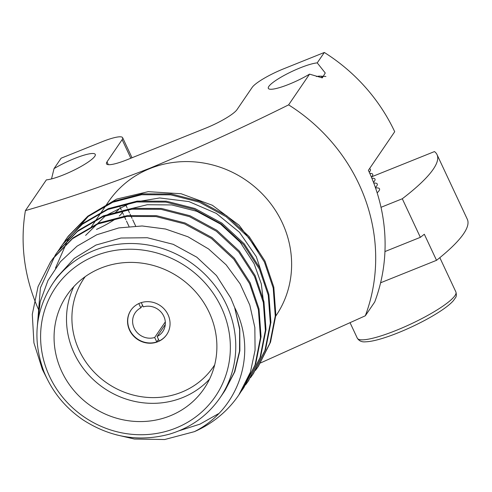 <?xml version="1.0" encoding="UTF-8"?>
<svg xmlns="http://www.w3.org/2000/svg" width="492" height="492" viewBox="0 0 492 492"><rect width="100%" height="100%" fill="white"/><g stroke="black" fill="none" stroke-linecap="round" stroke-linejoin="round"><path stroke-width="0.74" d="M141.272 302.617L143.27 306.885A16.685 15.682 34.3 0 1 163.799 316.233A16.685 15.682 34.3 0 1 162.766 331.59A16.685 15.682 34.3 0 1 157.139 336.497L159.223 340.944A21.666 20.357 -145.7 0 0 166.788 334.523M165.281 324.554L157.139 336.497M130.989 310.114A21.666 20.357 -145.7 0 0 132.606 334.498A21.666 20.357 -145.7 0 0 156.77 341.934L154.685 337.487L165.306 321.909M154.685 337.487A16.685 15.682 34.3 0 1 136.229 331.497A16.685 15.682 34.3 0 1 135.189 312.789A16.685 15.682 34.3 0 1 140.81 307.875L138.799 303.576M142.545 305.335L140.81 307.875M156.77 341.934L158.498 339.394M265.459 284.425L256.314 256.701L239.475 232.304L216.32 213.411L188.934 201.585L159.666 197.962L131.069 202.747L105.663 215.637L85.608 235.397M55.473 268.097L68.228 239.081L89.157 215.385L116.622 199.094L148.233 191.652L181.13 193.75L212.378 205.275L239.1 225.219L258.804 251.713M37.49 324.499L40.19 301.737L47.988 280.458L60.473 261.683L77.047 246.166L96.795 234.745L118.818 227.907L142.151 225.969L165.515 229.02L187.993 236.787L208.553 248.94L226.148 264.831L240.133 283.878L249.795 305.083L254.85 327.5L255.071 350.23L250.428 372.155A115.239 108.289 34.3 0 1 238.706 395.15A115.239 108.289 34.3 0 1 194.377 431.662L164.66 439.528L134.371 439.018L116.087 434.768M220.072 397.751L224.512 391.238L234.401 372.143L239.53 351.122L239.622 329.228L234.666 307.549L230.779 298.029L216.474 275.569L196.837 257.205L173.215 244.321L147.317 237.734L120.958 238.017L95.989 245.047L74.206 258.411L57.109 277.113L52.662 283.62A101.309 95.196 34.3 0 1 142.858 244.241A101.309 95.196 34.3 0 1 226.351 304.536A101.309 95.196 34.3 0 1 220.072 397.751C207.692 415.562 190.871 427.677 169.605 434.11C139.371 442.24 110.583 437.542 83.234 420.014C65.344 407.819 52.33 391.915 44.188 372.309C32.22 340.556 35.043 310.993 52.662 283.62M225.096 390.365L234.807 371.706L239.868 350.728L239.77 328.779L234.666 307.549C258.405 353.533 238.312 409.824 194.377 431.662M250.428 372.155L238.798 395.014M50.627 261.873L53.364 258.005L73.05 237.857L98.511 223.097L127.366 215.57L156.542 215.68L185.09 222.987L212.009 237.581L234.377 258.306L250.17 282.777L259.001 308.847L261.055 336.749L255.735 363.846L243.841 387.622L241.197 391.318M55.559 254.635L58.296 250.766L77.982 230.619L103.449 215.859L132.299 208.337L161.474 208.442L190.023 215.748L216.947 230.348L239.309 251.074L255.102 275.538L263.946 301.651L265.981 329.597L260.631 356.725L248.454 380.845M60.491 247.396L63.234 243.534L82.92 223.38L108.381 208.62L137.237 201.099L166.413 201.203L194.955 208.51L221.88 223.11L244.247 243.835L260.034 268.3L268.872 294.382L270.92 322.291L265.6 349.394L253.392 373.606M65.43 240.164L68.167 236.295L87.853 216.142L113.314 201.382L142.17 193.86L171.345 193.971L199.887 201.277L226.812 215.871L249.18 236.597L264.973 261.061L273.81 287.156L275.852 315.077L270.52 342.186L258.325 366.374M46.851 378.299L42.392 369.51L33.923 342.863L32.294 314.32L38.056 286.596L50.369 262.248L52.767 258.884L72.453 238.731L97.914 223.971L126.77 216.449L155.946 216.56L184.488 223.866L211.412 238.46L233.78 259.186L249.567 283.65L258.411 309.769L260.452 337.715L255.096 364.849L243.146 388.637L240.914 391.773M218.522 413.68L199.924 424.159L179.254 430.721M37.41 325.243L40.393 287.875L55.307 255.004L57.699 251.646L77.385 231.498L102.846 216.738L131.702 209.217L160.878 209.321L189.426 216.628L216.345 231.222L238.712 251.947L254.505 276.418L263.337 302.494L265.391 330.396L260.071 357.493L248.171 381.269L245.613 384.849M57.804 251.51L62.632 244.407L82.318 224.26L107.785 209.5L136.635 201.978L165.81 202.083L194.358 209.389L221.283 223.989L243.645 244.715L259.438 269.179L268.275 295.28L270.323 323.213L264.979 350.329L253.048 374.111L250.545 377.616M62.736 244.272L67.564 237.175L87.25 217.021L112.717 202.261L141.573 194.74L170.742 194.844L199.291 202.157L226.215 216.751L248.583 237.476L264.37 261.941L273.214 288.048L275.256 315.975L269.911 343.09L257.98 366.878L255.477 370.378M209.174 312.383A82.97 77.97 -145.7 0 0 140.798 262.999A82.97 77.97 -145.7 0 0 66.924 295.249A82.97 77.97 -145.7 0 0 91.561 406.41A82.97 77.97 -145.7 0 0 204.032 388.723A82.97 77.97 -145.7 0 0 209.174 312.383M91.297 226.947L108.517 201.689A101.309 95.196 34.3 0 1 110.38 199.057A101.309 95.196 34.3 0 1 247.255 181.074A101.309 95.196 34.3 0 1 275.926 315.821L275.194 316.897M122.859 210.662L147.225 204.733L171.739 204.93L196.855 211.32L220.545 224.112L240.231 242.292L254.136 263.761L261.307 283.89L263.909 305.464M209.561 379.135A82.97 77.97 34.3 0 1 103.99 388.17A82.97 77.97 34.3 0 1 73.831 286.602M168.043 314.714A21.666 20.357 -145.7 0 0 150.189 301.824A21.666 20.357 -145.7 0 0 130.897 310.243A21.666 20.357 -145.7 0 0 137.329 339.271A21.666 20.357 -145.7 0 0 166.702 334.652A21.666 20.357 -145.7 0 0 168.043 314.714M85.239 276.621A78.363 73.634 -145.7 0 0 107.317 383.286A78.363 73.634 -145.7 0 0 214.684 364.867M38.628 309.732A179.666 168.83 34.3 0 1 25.418 210.601L46.365 179.875A29.034 5.289 -25.1 0 0 77.115 168.584A29.034 5.289 -25.1 0 0 95.264 154.39A29.034 5.289 -25.1 0 0 74.563 158.504A29.034 5.289 -25.1 0 0 54.04 168.615L61.143 158.203L101.936 141.813A29.034 5.289 154.9 0 1 122.637 137.705A29.034 5.289 154.9 0 1 122.133 139.66L107.004 161.856L108.32 164.679M324.333 52.472L317.235 62.884A29.034 5.289 -25.1 0 0 300.225 67.847A29.034 5.289 -25.1 0 0 268.337 88.369A29.034 5.289 -25.1 0 0 309.554 74.144L288.607 104.87A179.666 168.83 34.3 0 1 365.316 315.79L374.713 302.002A179.666 168.83 34.3 0 0 368.385 170.324L394.707 131.715A179.666 168.83 -145.7 0 0 324.333 52.472L283.533 68.862A29.034 5.289 154.9 0 0 252.15 87.428L237.015 109.624A29.034 5.289 154.9 0 1 205.631 128.191L127.194 159.697A29.034 5.289 154.9 0 1 106.5 163.811A29.034 5.289 154.9 0 1 107.004 161.856M51.519 178.922L54.04 168.615M317.235 62.884L325.255 72.994L322.285 77.865L309.554 74.144M288.607 104.87C242.39 127.815 196.117 148.947 149.789 168.252C105.091 185.521 63.634 199.641 25.418 210.601M260.526 362.955L365.316 315.79M381.011 207.31L402.29 198.762A215.957 39.36 -25.1 0 0 437.031 154.629A215.957 39.36 -25.1 0 0 434.461 151.579L371.823 176.745M384.947 251.553L420.359 237.328L402.29 198.762M420.359 237.328A215.957 39.36 -25.1 0 0 424.319 234.247L436.533 260.317A215.957 39.36 -25.1 0 0 467.314 219.266L437.031 154.629M380.599 282.783L436.533 260.317M375.488 187.821L377.407 187.926A29.034 5.289 154.9 0 1 379.012 190.767A29.034 5.289 154.9 0 1 378.846 191.001A29.034 5.289 154.9 0 1 377.143 192.839M373.742 182.999L375.138 183.079A29.034 5.289 154.9 0 1 376.743 185.921A29.034 5.289 154.9 0 1 376.577 186.154A29.034 5.289 154.9 0 1 375.378 187.507M371.835 178.172L372.862 178.227A29.034 5.289 154.9 0 1 374.474 181.074A29.034 5.289 154.9 0 1 374.307 181.308A29.034 5.289 154.9 0 1 373.471 182.286M369.756 173.338L370.593 173.381A29.034 5.289 154.9 0 1 372.204 176.222A29.034 5.289 154.9 0 1 372.032 176.462A29.034 5.289 154.9 0 1 371.429 177.194M369.48 168.719A29.034 5.289 154.9 0 1 369.929 171.376A29.034 5.289 154.9 0 1 369.763 171.61A29.034 5.289 154.9 0 1 369.258 172.231M316.387 76.537A24.323 4.434 154.9 0 1 320.114 76.149L325.175 76.426A29.034 5.289 154.9 0 1 325.901 76.512M320.114 76.149A24.323 4.434 154.9 0 1 321.848 77.822M123.72 215.883A29.034 5.289 154.9 0 1 124.421 216.763M121.635 211.136A29.034 5.289 154.9 0 1 121.555 213.559A29.034 5.289 154.9 0 1 121.389 213.792A29.034 5.289 154.9 0 1 119.187 216.074M115.681 218.786A29.034 5.289 154.9 0 1 96.481 229.42M119.119 208.946A29.034 5.289 154.9 0 1 115.448 212.433M221.363 307.482A96.696 90.866 -145.7 0 0 57.607 284.671A96.696 90.866 -145.7 0 0 127.465 433.803A96.696 90.866 -145.7 0 0 221.363 307.482M122.133 139.66L130.835 158.239M381.97 282.236A54.446 9.92 154.9 0 1 380.587 282.832M350.163 322.937L357.284 338.145A54.446 9.92 -25.1 0 0 410.795 324.037A54.446 9.92 -25.1 0 0 455.887 291.953L439.83 257.667M65.725 239.721L65.122 240.606M60.793 246.959L60.196 247.839M55.86 254.198L55.258 255.077M50.922 261.43L50.325 262.31M258.626 365.937L258.023 366.811M253.694 373.17L253.091 374.049M248.755 380.408L248.159 381.288M243.823 387.641L243.22 388.526M132.034 157.76L122.637 137.705M135.632 226.006L132.742 219.838M132.047 218.356L130.066 214.125M129.439 212.784L127.649 208.965M127.084 207.759L125.657 204.709M119.986 207.181L121.296 209.973M121.807 211.068L123.443 214.555M124.021 215.785L125.841 219.678M126.481 221.043L129.009 226.437M357.284 338.145C359.135 341.024 361.946 342.241 365.716 341.799C369.504 341.694 374.596 340.704 380.986 338.828C390.082 336.122 400.119 332.241 411.097 327.168C422.769 321.725 432.806 316.208 441.219 310.618C446.853 306.842 450.918 303.515 453.409 300.649L455.401 297.851C456.441 296.639 456.607 294.671 455.887 291.953M375.439 187.686L376.577 186.154M373.508 182.384L374.307 181.308M371.448 177.249L372.032 176.462M369.277 172.268L369.763 171.61"/></g></svg>
